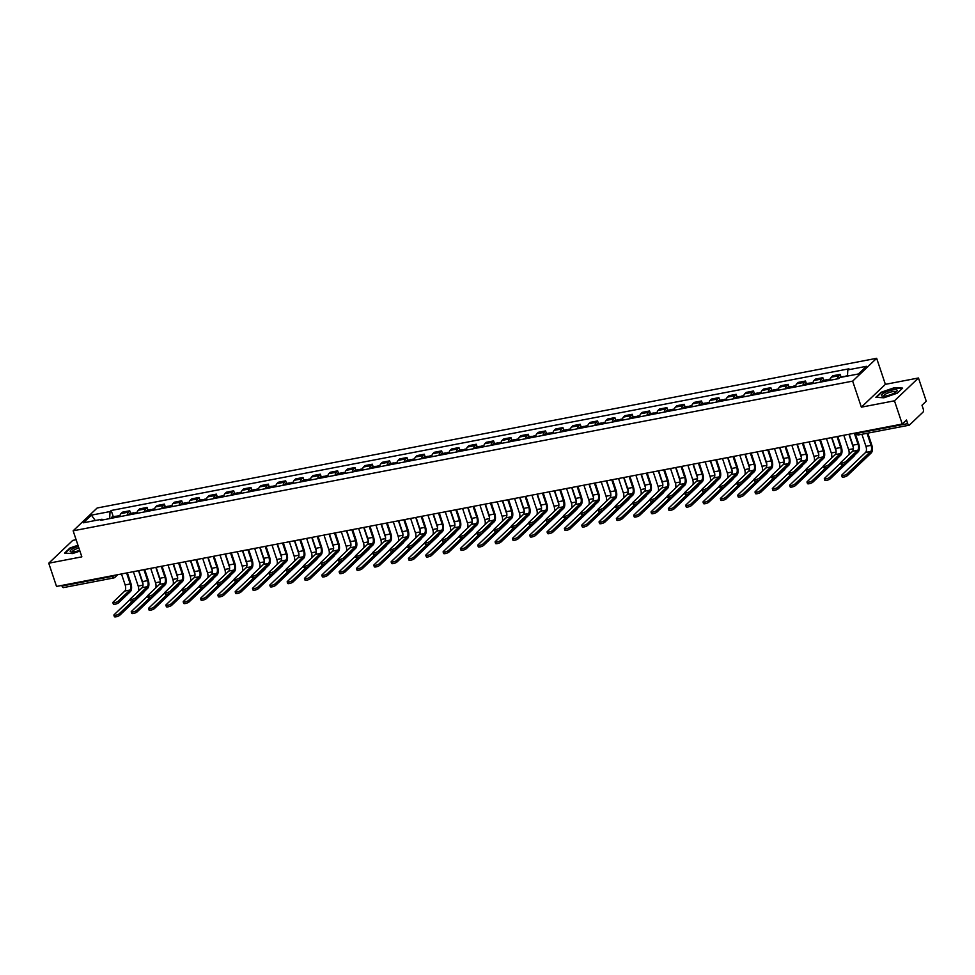 <?xml version="1.0" encoding="UTF-8"?>
<svg xmlns="http://www.w3.org/2000/svg" width="975" height="975" viewBox="0 0 975 975"><rect width="100%" height="100%" fill="white"/><g stroke="black" fill="none" stroke-linecap="round" stroke-linejoin="round"><path stroke-width="1.46" d="M76.123 539.736L72.759 540.382L48.75 563.209L56.526 586.438L902.241 424.04L894.465 400.81L918.474 377.983L885.373 384.345L876.659 358.3L97.147 507.999L73.137 530.814L852.65 381.128L861.364 407.16L894.465 400.81M918.474 377.983L926.25 401.212L921.997 405.259L923.215 408.878A2.547 1.158 79.1 0 1 923.033 412.12L909.443 425.039A2.547 1.158 79.1 0 1 909.139 425.21L858.829 434.862A2.547 1.158 -100.9 0 1 857.391 433.278L907.701 423.625A2.547 1.158 79.1 0 0 909.139 425.21M48.75 563.209L81.851 556.847L73.137 530.814M63.728 587.438A2.547 1.158 -100.9 0 1 63.424 587.608A2.547 1.158 -100.9 0 1 61.986 586.024L112.296 576.359A2.547 0.634 -18.5 0 0 115.33 575.153M907.701 423.625L906.494 420.006L902.241 424.04M837.659 378.812A5.85 2.669 -100.9 0 1 838.695 375.753L840.158 374.363L832.821 375.765L831.358 377.154A5.85 2.669 79.1 0 0 830.322 380.226M841.035 376.996L840.158 374.363M820.328 382.139A5.85 2.669 -100.9 0 1 821.364 379.08L822.827 377.691L815.49 379.092L814.027 380.482A5.85 2.669 79.1 0 0 812.992 383.553M823.704 380.323L822.827 377.691M802.998 385.466A5.85 2.669 -100.9 0 1 804.034 382.407L805.496 381.018L798.172 382.419L796.709 383.809A5.85 2.669 79.1 0 0 795.673 386.88M806.386 383.65L805.496 381.018M785.667 388.793A5.85 2.669 -100.9 0 1 786.703 385.734L788.178 384.345L780.841 385.747L779.378 387.136A5.85 2.669 79.1 0 0 778.342 390.207M789.055 386.977L788.178 384.345M768.349 392.121A5.85 2.669 -100.9 0 1 769.385 389.062L770.847 387.672L763.51 389.074L762.048 390.463A5.85 2.669 79.1 0 0 761.012 393.534M771.725 390.305L770.847 387.672M751.018 395.46A5.85 2.669 -100.9 0 1 752.054 392.389L753.517 390.999L746.192 392.401L744.717 393.79A5.85 2.669 79.1 0 0 743.681 396.862M754.394 393.632L753.517 390.999M733.688 398.787A5.85 2.669 -100.9 0 1 734.723 395.716L736.186 394.327L728.861 395.728L727.399 397.117A5.85 2.669 79.1 0 0 726.363 400.189M737.076 396.959L736.186 394.327M716.357 402.114A5.85 2.669 -100.9 0 1 717.393 399.043L718.868 397.654L711.531 399.055L710.068 400.445A5.85 2.669 79.1 0 0 709.032 403.516M719.745 400.286L718.868 397.654M699.038 405.442A5.85 2.669 -100.9 0 1 700.074 402.37L701.537 400.981L694.2 402.383L692.737 403.772A5.85 2.669 79.1 0 0 691.702 406.843M702.414 403.613L701.537 400.981M681.708 408.769A5.85 2.669 -100.9 0 1 682.744 405.697L684.206 404.308L676.882 405.71L675.407 407.099A5.85 2.669 79.1 0 0 674.371 410.17M685.084 406.941L684.206 404.308M664.377 412.096A5.85 2.669 -100.9 0 1 665.413 409.025L666.876 407.635L659.551 409.037L658.088 410.426A5.85 2.669 79.1 0 0 657.053 413.497M667.765 410.268L666.876 407.635M647.047 415.423A5.85 2.669 -100.9 0 1 648.082 412.352L649.557 410.962L642.22 412.364L640.758 413.753A5.85 2.669 79.1 0 0 639.722 416.825M650.435 413.595L649.557 410.962M629.728 418.75A5.85 2.669 -100.9 0 1 630.764 415.679L632.227 414.29L624.89 415.691L623.427 417.081A5.85 2.669 79.1 0 0 622.391 420.152M633.104 416.922L632.227 414.29M612.398 422.077A5.85 2.669 -100.9 0 1 613.433 419.006L614.896 417.617L607.571 419.018L606.097 420.408A5.85 2.669 79.1 0 0 605.061 423.479M615.773 420.249L614.896 417.617M595.067 425.405A5.85 2.669 -100.9 0 1 596.103 422.333L597.565 420.944L590.241 422.346L588.778 423.735A5.85 2.669 79.1 0 0 587.742 426.806M598.455 423.577L597.565 420.944M577.736 428.732A5.85 2.669 -100.9 0 1 578.772 425.661L580.247 424.271L572.91 425.673L571.447 427.062A5.85 2.669 79.1 0 0 570.412 430.133M581.124 426.904L580.247 424.271M560.418 432.059A5.85 2.669 -100.9 0 1 561.454 428.988L562.916 427.598L555.579 429L554.117 430.402A5.85 2.669 79.1 0 0 553.081 433.461M563.794 430.231L562.916 427.598M543.087 435.386A5.85 2.669 -100.9 0 1 544.123 432.315L545.586 430.926L538.261 432.327L536.786 433.729A5.85 2.669 79.1 0 0 535.75 436.788M546.463 433.558L545.586 430.926M525.757 438.713A5.85 2.669 -100.9 0 1 526.793 435.642L528.255 434.253L520.93 435.654L519.468 437.056A5.85 2.669 79.1 0 0 518.432 440.115M529.145 436.885L528.255 434.253M508.426 442.041A5.85 2.669 -100.9 0 1 509.462 438.969L510.937 437.58L503.6 438.982L502.137 440.383A5.85 2.669 79.1 0 0 501.101 443.442M511.814 440.212L510.937 437.58M491.107 445.368A5.85 2.669 -100.9 0 1 492.143 442.297L493.606 440.907L486.269 442.309L484.807 443.71A5.85 2.669 79.1 0 0 483.771 446.769M494.483 443.54L493.606 440.907M473.777 448.695A5.85 2.669 -100.9 0 1 474.813 445.624L476.275 444.234L468.951 445.636L467.476 447.038A5.85 2.669 79.1 0 0 466.44 450.097M477.153 446.867L476.275 444.234M456.446 452.022A5.85 2.669 -100.9 0 1 457.482 448.951L458.945 447.562L451.62 448.963L450.158 450.365A5.85 2.669 79.1 0 0 449.122 453.424M459.834 450.194L458.945 447.562M439.116 455.349A5.85 2.669 -100.9 0 1 440.152 452.278L441.626 450.889L434.289 452.29L432.827 453.692A5.85 2.669 79.1 0 0 431.791 456.751M442.504 453.521L441.626 450.889M421.797 458.677A5.85 2.669 -100.9 0 1 422.833 455.605L424.296 454.216L416.959 455.617L415.496 457.019A5.85 2.669 79.1 0 0 414.46 460.078M425.173 456.848L424.296 454.216M404.467 462.004A5.85 2.669 -100.9 0 1 405.503 458.933L406.965 457.543L399.64 458.945L398.166 460.346A5.85 2.669 79.1 0 0 397.13 463.405M407.842 460.176L406.965 457.543M387.136 465.331A5.85 2.669 -100.9 0 1 388.172 462.26L389.634 460.87L382.31 462.272L380.847 463.673A5.85 2.669 79.1 0 0 379.811 466.732M390.524 463.503L389.634 460.87M369.805 468.658A5.85 2.669 -100.9 0 1 370.841 465.587L372.316 464.197L364.979 465.599L363.517 467.001A5.85 2.669 79.1 0 0 362.481 470.06M373.193 466.83L372.316 464.197M352.487 471.985A5.85 2.669 -100.9 0 1 353.523 468.914L354.985 467.525L347.648 468.926L346.186 470.328A5.85 2.669 79.1 0 0 345.15 473.387M355.863 470.157L354.985 467.525M335.156 475.312A5.85 2.669 -100.9 0 1 336.192 472.241L337.655 470.852L330.33 472.253L328.855 473.655A5.85 2.669 79.1 0 0 327.819 476.714M338.532 473.484L337.655 470.852M317.826 478.64A5.85 2.669 -100.9 0 1 318.862 475.568L320.324 474.179L312.999 475.581L311.537 476.982A5.85 2.669 79.1 0 0 310.501 480.041M321.214 476.812L320.324 474.179M300.495 481.967A5.85 2.669 -100.9 0 1 301.531 478.896L303.006 477.506L295.669 478.908L294.206 480.309A5.85 2.669 79.1 0 0 293.17 483.368M303.883 480.139L303.006 477.506M283.177 485.294A5.85 2.669 -100.9 0 1 284.212 482.223L285.675 480.833L278.338 482.247L276.876 483.637A5.85 2.669 79.1 0 0 275.84 486.696M286.553 483.466L285.675 480.833M265.846 488.621A5.85 2.669 -100.9 0 1 266.882 485.55L268.344 484.161L261.02 485.574L259.545 486.964A5.85 2.669 79.1 0 0 258.509 490.023M269.222 486.793L268.344 484.161M248.515 491.948A5.85 2.669 -100.9 0 1 249.551 488.877L251.014 487.488L243.689 488.902L242.227 490.291A5.85 2.669 79.1 0 0 241.191 493.35M251.903 490.12L251.014 487.488M231.185 495.276A5.85 2.669 -100.9 0 1 232.221 492.204L233.695 490.815L226.358 492.229L224.896 493.618A5.85 2.669 79.1 0 0 223.86 496.677M234.573 493.447L233.695 490.815M213.866 498.603A5.85 2.669 -100.9 0 1 214.902 495.532L216.365 494.142L209.028 495.556L207.565 496.945A5.85 2.669 79.1 0 0 206.529 500.004M217.242 496.775L216.365 494.142M196.536 501.93A5.85 2.669 -100.9 0 1 197.572 498.859L199.034 497.469L191.709 498.883L190.235 500.273A5.85 2.669 79.1 0 0 189.199 503.332M199.924 500.102L199.034 497.469M179.205 505.257A5.85 2.669 -100.9 0 1 180.241 502.186L181.703 500.797L174.379 502.21L172.916 503.6A5.85 2.669 79.1 0 0 171.88 506.659M182.593 503.429L181.703 500.797M161.874 508.584A5.85 2.669 -100.9 0 1 162.91 505.513L164.385 504.124L157.048 505.538L155.586 506.927A5.85 2.669 79.1 0 0 154.55 509.986M165.262 506.756L164.385 504.124M144.556 511.912A5.85 2.669 -100.9 0 1 145.592 508.84L147.054 507.451L139.718 508.865L138.255 510.254A5.85 2.669 79.1 0 0 137.219 513.325M147.932 510.083L147.054 507.451M127.225 515.239A5.85 2.669 -100.9 0 1 128.261 512.168L129.724 510.778L122.399 512.192L120.924 513.581A5.85 2.669 79.1 0 0 119.888 516.653M130.613 513.411L129.724 510.778M847.47 376.082L847.811 369.891L866.47 366.308L858.402 373.973L839.743 377.557L838.622 378.629L100.864 520.297L101.997 519.224L83.326 522.807L91.394 515.141L110.053 511.558L109.675 518.615M847.811 369.891L848.945 368.818L111.187 510.486L110.053 511.558M876.659 358.3L852.65 381.128M885.373 384.345L861.364 407.16M875.867 397.3L883.898 397.788L897.293 393.181L902.643 388.099L894.611 387.611L881.217 392.218L875.867 397.3M77.963 545.244L69.932 548.011L64.582 553.093L72.625 553.581L79.913 551.07M113.283 516.738L111.187 510.486M102.838 519.919L101.997 519.224M95.282 520.516L91.394 515.141M855.124 433.083L858.646 443.613A6.423 2.937 -100.9 0 1 858.195 451.815L846.446 462.967A2.925 0.731 161.5 0 1 843.448 464.356A2.925 0.731 161.5 0 1 841.12 464.393L840.608 462.869A2.925 0.731 -18.5 0 0 842.936 462.845A2.925 0.731 -18.5 0 0 845.947 461.455L857.683 450.292A4.765 2.182 79.1 0 0 858.024 444.198L854.344 433.241M857.683 450.292L852.577 451.279L840.828 462.43A2.925 0.731 -18.5 0 0 840.608 462.869M852.577 451.279A4.765 2.182 79.1 0 0 852.906 445.185L849.237 434.216M867.799 433.144L871.687 444.758A6.423 2.937 -100.9 0 1 871.236 452.961L847.482 475.532A2.925 0.731 161.5 0 1 844.484 476.921A2.925 0.731 161.5 0 1 842.156 476.946L841.644 475.422A2.925 0.731 -18.5 0 0 843.972 475.398A2.925 0.731 -18.5 0 0 846.983 474.008L870.724 451.437A4.765 2.182 79.1 0 0 871.065 445.343L867.031 433.29M861.912 434.277L865.946 446.331A4.765 2.182 79.1 0 1 865.617 452.424L841.864 474.996A2.925 0.731 -18.5 0 0 841.644 475.422M845.288 376.496A3.181 1.45 -100.9 0 1 845.849 376.07L847.494 375.753M843.399 376.862A3.181 1.45 -100.9 0 1 843.96 376.435A3.181 1.45 -100.9 0 1 844.642 376.618M839.195 378.081A3.181 1.45 -100.9 0 1 839.963 377.203L843.96 376.435M837.793 436.41L841.315 446.94A6.423 2.937 -100.9 0 1 840.864 455.142L829.128 466.294A2.925 0.731 161.5 0 1 826.118 467.683A2.925 0.731 161.5 0 1 823.79 467.72L823.29 466.196A2.925 0.731 -18.5 0 0 825.606 466.172A2.925 0.731 -18.5 0 0 828.616 464.783L840.352 453.619A4.765 2.182 79.1 0 0 840.694 447.525L837.025 436.568M840.352 453.619L835.246 454.606L823.509 465.758A2.925 0.731 -18.5 0 0 823.29 466.196M835.246 454.606A4.765 2.182 79.1 0 0 835.587 448.512L831.907 437.543M820.463 439.737L823.985 450.267A6.423 2.937 -100.9 0 1 823.534 458.469L811.797 469.621A2.925 0.731 161.5 0 1 808.787 471.01A2.925 0.731 161.5 0 1 806.471 471.047L805.959 469.523A2.925 0.731 -18.5 0 0 808.287 469.499A2.925 0.731 -18.5 0 0 811.285 468.11L823.022 456.946A4.765 2.182 79.1 0 0 823.363 450.864L819.695 439.896M823.022 456.946L817.915 457.933L806.179 469.085A2.925 0.731 -18.5 0 0 805.959 469.523M817.915 457.933A4.765 2.182 79.1 0 0 818.257 451.839L814.588 440.871M803.144 443.064L806.654 453.594A6.423 2.937 -100.9 0 1 806.203 461.797L794.467 472.948A2.925 0.731 161.5 0 1 791.468 474.337A2.925 0.731 161.5 0 1 789.141 474.374L788.629 472.851A2.925 0.731 -18.5 0 0 790.957 472.826A2.925 0.731 -18.5 0 0 793.955 471.437L805.703 460.273A4.765 2.182 79.1 0 0 806.033 454.192L802.364 443.223M805.703 460.273L800.585 461.26L788.848 472.412A2.925 0.731 -18.5 0 0 788.629 472.851M800.585 461.26A4.765 2.182 79.1 0 0 800.926 455.167L797.257 444.198M897.146 390.256A8.263 2.072 -18.5 0 0 888.432 391.06A8.263 2.072 -18.5 0 0 881.522 395.618A8.263 2.072 -18.5 0 0 882.619 396.155A8.263 2.072 -18.5 0 0 889.992 394.899A8.263 2.072 -18.5 0 0 896.634 391.462A8.263 2.072 -18.5 0 0 897.146 390.256M895.623 392.279A6.252 1.56 -18.5 0 0 895.623 392.011A6.252 1.56 -18.5 0 0 895.598 391.962A6.252 1.56 -18.5 0 0 889.102 392.547A6.252 1.56 -18.5 0 0 883.752 395.984A6.252 1.56 -18.5 0 0 883.777 396.033A6.252 1.56 -18.5 0 0 883.911 396.203M876.415 397.337L881.534 392.462L894.514 388.001L902.253 388.477M78.366 546.451A8.263 2.072 -18.5 0 0 70.237 551.411A8.263 2.072 -18.5 0 0 71.333 551.947A8.263 2.072 -18.5 0 0 79.67 550.339M78.89 547.999A6.252 1.56 -18.5 0 0 72.467 551.777A6.252 1.56 -18.5 0 0 72.491 551.826A6.252 1.56 -18.5 0 0 72.625 551.984M65.13 553.13L70.261 548.255L78.073 545.573M854.575 455.252A6.423 2.937 -100.9 0 1 853.905 456.288L830.164 478.859A2.925 0.731 161.5 0 1 827.153 480.248A2.925 0.731 161.5 0 1 824.826 480.273L824.326 478.762A2.925 0.731 -18.5 0 0 826.642 478.725A2.925 0.731 -18.5 0 0 829.652 477.336L843.253 464.405M840.657 463.003L824.545 478.323A2.925 0.731 -18.5 0 0 824.326 478.762M827.641 380.737A3.181 1.45 -100.9 0 1 828.518 379.397L830.481 379.019M848.847 454.825A4.765 2.182 79.1 0 0 848.628 449.658L843.802 435.264M853.405 447.708L848.92 434.277M825.752 381.103A3.181 1.45 -100.9 0 1 826.629 379.763A3.181 1.45 -100.9 0 1 827.726 380.36M821.754 381.871A3.181 1.45 -100.9 0 1 822.632 380.53L826.629 379.763M837.245 458.579A6.423 2.937 -100.9 0 1 836.574 459.615L812.833 482.186A2.925 0.731 161.5 0 1 809.823 483.576A2.925 0.731 161.5 0 1 807.507 483.6L806.995 482.089A2.925 0.731 -18.5 0 0 809.323 482.052A2.925 0.731 -18.5 0 0 812.321 480.663L825.922 467.732M823.327 466.33L807.215 481.65A2.925 0.731 -18.5 0 0 806.995 482.089M810.31 384.065A3.181 1.45 -100.9 0 1 811.2 382.724L813.15 382.346M831.517 458.153A4.765 2.182 79.1 0 0 831.297 452.985L826.483 438.592M836.075 451.035L831.59 437.604M808.421 384.43A3.181 1.45 -100.9 0 1 809.311 383.09A3.181 1.45 -100.9 0 1 810.396 383.687M804.424 385.198A3.181 1.45 -100.9 0 1 805.313 383.857L809.311 383.09M819.914 461.906A6.423 2.937 -100.9 0 1 819.244 462.942L795.503 485.513A2.925 0.731 161.5 0 1 792.504 486.903A2.925 0.731 161.5 0 1 790.177 486.927L789.665 485.416A2.925 0.731 -18.5 0 0 791.993 485.379A2.925 0.731 -18.5 0 0 794.991 483.99L808.592 471.059M805.996 469.658L789.884 484.977A2.925 0.731 -18.5 0 0 789.665 485.416M792.992 387.392A3.181 1.45 -100.9 0 1 793.869 386.051L795.819 385.673M814.186 461.48A4.765 2.182 79.1 0 0 813.967 456.312L809.152 441.919M818.756 454.362L814.259 440.932M791.103 387.758A3.181 1.45 -100.9 0 1 791.98 386.417A3.181 1.45 -100.9 0 1 793.077 387.014M787.093 388.525A3.181 1.45 -100.9 0 1 787.983 387.185L791.98 386.417M785.813 446.392L789.336 456.922A6.423 2.937 -100.9 0 1 788.885 465.124L777.136 476.275A2.925 0.731 161.5 0 1 774.138 477.665A2.925 0.731 161.5 0 1 771.81 477.701L771.298 476.178A2.925 0.731 -18.5 0 0 773.626 476.153A2.925 0.731 -18.5 0 0 776.636 474.764L788.373 463.6A4.765 2.182 79.1 0 0 788.714 457.519L785.033 446.55M788.373 463.6L783.266 464.587L771.517 475.739A2.925 0.731 -18.5 0 0 771.298 476.178M783.266 464.587A4.765 2.182 79.1 0 0 783.595 458.494L779.927 447.525M768.483 449.719L772.005 460.249A6.423 2.937 -100.9 0 1 771.554 468.451L759.818 479.602A2.925 0.731 161.5 0 1 756.807 480.992A2.925 0.731 161.5 0 1 754.479 481.028L753.98 479.505A2.925 0.731 -18.5 0 0 756.295 479.481A2.925 0.731 -18.5 0 0 759.306 478.091L771.042 466.928A4.765 2.182 79.1 0 0 771.383 460.846L767.715 449.877M771.042 466.928L765.936 467.915L754.199 479.066A2.925 0.731 -18.5 0 0 753.98 479.505M765.936 467.915A4.765 2.182 79.1 0 0 766.277 461.821L762.596 450.852M802.583 465.233A6.423 2.937 -100.9 0 1 801.925 466.269L778.172 488.841A2.925 0.731 161.5 0 1 775.174 490.23A2.925 0.731 161.5 0 1 772.846 490.254L772.346 488.743A2.925 0.731 -18.5 0 0 774.662 488.707A2.925 0.731 -18.5 0 0 777.672 487.317L791.273 474.398M788.678 472.985L772.553 488.304A2.925 0.731 -18.5 0 0 772.346 488.743M775.661 390.719A3.181 1.45 -100.9 0 1 776.539 389.378L778.489 389.001M796.855 464.807A4.765 2.182 79.1 0 0 796.636 459.639L791.822 445.246M801.426 457.689L796.928 444.259M773.772 391.085A3.181 1.45 -100.9 0 1 774.65 389.744A3.181 1.45 -100.9 0 1 775.747 390.341M769.775 391.852A3.181 1.45 -100.9 0 1 770.652 390.512L774.65 389.744M785.265 468.561A6.423 2.937 -100.9 0 1 784.595 469.597L760.853 492.168A2.925 0.731 161.5 0 1 757.843 493.557A2.925 0.731 161.5 0 1 755.515 493.582L755.016 492.07A2.925 0.731 -18.5 0 0 757.331 492.034A2.925 0.731 -18.5 0 0 760.342 490.644L773.943 477.726M771.347 476.312L755.235 491.632A2.925 0.731 -18.5 0 0 755.016 492.07M758.331 394.046A3.181 1.45 -100.9 0 1 759.208 392.706L761.17 392.328M779.537 468.134A4.765 2.182 79.1 0 0 779.318 462.967L774.491 448.573M784.095 461.017L779.61 447.586M756.442 394.412A3.181 1.45 -100.9 0 1 757.319 393.071A3.181 1.45 -100.9 0 1 758.416 393.668M752.444 395.18A3.181 1.45 -100.9 0 1 753.322 393.839L757.319 393.071M751.152 453.058L754.674 463.576A6.423 2.937 -100.9 0 1 754.223 471.778L742.487 482.93A2.925 0.731 161.5 0 1 739.477 484.319A2.925 0.731 161.5 0 1 737.161 484.356L736.649 482.832A2.925 0.731 -18.5 0 0 738.977 482.808A2.925 0.731 -18.5 0 0 741.975 481.418L753.712 470.255A4.765 2.182 79.1 0 0 754.053 464.173L750.384 453.204M753.712 470.255L748.605 471.242L736.868 482.393A2.925 0.731 -18.5 0 0 736.649 482.832M748.605 471.242A4.765 2.182 79.1 0 0 748.946 465.148L745.278 454.179M733.834 456.385L737.356 466.903A6.423 2.937 -100.9 0 1 736.893 475.105L725.156 486.257A2.925 0.731 161.5 0 1 722.158 487.646A2.925 0.731 161.5 0 1 719.83 487.683L719.318 486.159A2.925 0.731 -18.5 0 0 721.646 486.135A2.925 0.731 -18.5 0 0 724.644 484.746L736.393 473.582A4.765 2.182 79.1 0 0 736.722 467.5L733.054 456.532M736.393 473.582L731.287 474.569L719.538 485.721A2.925 0.731 -18.5 0 0 719.318 486.159M731.287 474.569A4.765 2.182 79.1 0 0 731.616 468.475L727.947 457.507M716.503 459.712L720.025 470.23A6.423 2.937 -100.9 0 1 719.574 478.433L707.826 489.584A2.925 0.731 161.5 0 1 704.828 490.973A2.925 0.731 161.5 0 1 702.5 491.01L701.988 489.487A2.925 0.731 -18.5 0 0 704.316 489.462A2.925 0.731 -18.5 0 0 707.326 488.073L719.062 476.909A4.765 2.182 79.1 0 0 719.404 470.827L715.723 459.859M719.062 476.909L713.956 477.896L702.207 489.048A2.925 0.731 -18.5 0 0 701.988 489.487M713.956 477.896A4.765 2.182 79.1 0 0 714.285 471.803L710.617 460.834M699.172 463.04L702.695 473.558A6.423 2.937 -100.9 0 1 702.244 481.76L690.507 492.911A2.925 0.731 161.5 0 1 687.497 494.313A2.925 0.731 161.5 0 1 685.169 494.337L684.669 492.814A2.925 0.731 -18.5 0 0 686.985 492.789A2.925 0.731 -18.5 0 0 689.995 491.4L701.732 480.236A4.765 2.182 79.1 0 0 702.073 474.155L698.405 463.186M701.732 480.236L696.625 481.223L684.889 492.375A2.925 0.731 -18.5 0 0 684.669 492.814M696.625 481.223A4.765 2.182 79.1 0 0 696.967 475.13L693.286 464.161M681.842 466.367L685.364 476.885A6.423 2.937 -100.9 0 1 684.913 485.087L673.177 496.251A2.925 0.731 161.5 0 1 670.166 497.64A2.925 0.731 161.5 0 1 667.851 497.664L667.339 496.141A2.925 0.731 -18.5 0 0 669.667 496.117A2.925 0.731 -18.5 0 0 672.665 494.727L684.413 483.563A4.765 2.182 79.1 0 0 684.743 477.482L681.074 466.513M684.413 483.563L679.295 484.551L667.558 495.702A2.925 0.731 -18.5 0 0 667.339 496.141M679.295 484.551A4.765 2.182 79.1 0 0 679.636 478.457L675.967 467.488M664.523 469.694L668.046 480.212A6.423 2.937 -100.9 0 1 667.582 488.414L655.846 499.578A2.925 0.731 161.5 0 1 652.848 500.967A2.925 0.731 161.5 0 1 650.52 500.992L650.008 499.468A2.925 0.731 -18.5 0 0 652.336 499.444A2.925 0.731 -18.5 0 0 655.334 498.054L667.083 486.891A4.765 2.182 79.1 0 0 667.412 480.809L663.743 469.84M667.083 486.891L661.976 487.878L650.227 499.029A2.925 0.731 -18.5 0 0 650.008 499.468M661.976 487.878A4.765 2.182 79.1 0 0 662.305 481.784L658.637 470.815M647.193 473.021L650.715 483.539A6.423 2.937 -100.9 0 1 650.264 491.741L638.515 502.905A2.925 0.731 161.5 0 1 635.517 504.294A2.925 0.731 161.5 0 1 633.189 504.319L632.678 502.795A2.925 0.731 -18.5 0 0 635.005 502.771A2.925 0.731 -18.5 0 0 638.016 501.382L649.752 490.218A4.765 2.182 79.1 0 0 650.093 484.136L646.413 473.168M649.752 490.218L644.646 491.205L632.897 502.369A2.925 0.731 -18.5 0 0 632.678 502.795M644.646 491.205A4.765 2.182 79.1 0 0 644.975 485.111L641.306 474.143M629.862 476.348L633.384 486.866A6.423 2.937 -100.9 0 1 632.933 495.068L621.197 506.232A2.925 0.731 161.5 0 1 618.187 507.622A2.925 0.731 161.5 0 1 615.859 507.646L615.359 506.122A2.925 0.731 -18.5 0 0 617.675 506.098A2.925 0.731 -18.5 0 0 620.685 504.709L632.422 493.545A4.765 2.182 79.1 0 0 632.763 487.463L629.094 476.495M632.422 493.545L627.315 494.532L615.578 505.696A2.925 0.731 -18.5 0 0 615.359 506.122M627.315 494.532A4.765 2.182 79.1 0 0 627.656 488.438L623.976 477.47M767.934 471.888A6.423 2.937 -100.9 0 1 767.264 472.924L743.523 495.495A2.925 0.731 161.5 0 1 740.513 496.884A2.925 0.731 161.5 0 1 738.197 496.909L737.685 495.398A2.925 0.731 -18.5 0 0 740.013 495.361A2.925 0.731 -18.5 0 0 743.011 493.972L756.612 481.053M754.016 479.639L737.904 494.959A2.925 0.731 -18.5 0 0 737.685 495.398M741 397.373A3.181 1.45 -100.9 0 1 741.89 396.033L743.84 395.655M762.206 471.461A4.765 2.182 79.1 0 0 761.987 466.294L757.173 451.9M766.764 464.344L762.279 450.913M739.111 397.739A3.181 1.45 -100.9 0 1 740.001 396.398A3.181 1.45 -100.9 0 1 741.085 396.996M735.113 398.507A3.181 1.45 -100.9 0 1 736.003 397.166L740.001 396.398M750.604 475.215A6.423 2.937 -100.9 0 1 749.933 476.251L726.192 498.822A2.925 0.731 161.5 0 1 723.194 500.212A2.925 0.731 161.5 0 1 720.866 500.236L720.354 498.725A2.925 0.731 -18.5 0 0 722.682 498.688A2.925 0.731 -18.5 0 0 725.68 497.299L739.282 484.38M736.686 482.966L720.574 498.286A2.925 0.731 -18.5 0 0 720.354 498.725M723.682 400.701A3.181 1.45 -100.9 0 1 724.559 399.36L726.509 398.982M744.876 474.788A4.765 2.182 79.1 0 0 744.656 469.621L739.842 455.227M749.446 467.671L744.949 454.24M721.793 401.066A3.181 1.45 -100.9 0 1 722.67 399.726A3.181 1.45 -100.9 0 1 723.767 400.323M717.783 401.834A3.181 1.45 -100.9 0 1 718.672 400.493L722.67 399.726M733.273 478.542A6.423 2.937 -100.9 0 1 732.615 479.578L708.862 502.149A2.925 0.731 161.5 0 1 705.863 503.539A2.925 0.731 161.5 0 1 703.536 503.563L703.036 502.052A2.925 0.731 -18.5 0 0 705.352 502.015A2.925 0.731 -18.5 0 0 708.362 500.626L721.963 487.707M719.367 486.293L703.243 501.613A2.925 0.731 -18.5 0 0 703.036 502.052M706.351 404.028A3.181 1.45 -100.9 0 1 707.228 402.687L709.178 402.309M727.557 478.116A4.765 2.182 79.1 0 0 727.326 472.948L722.512 458.555M732.115 470.998L727.618 457.567M704.462 404.393A3.181 1.45 -100.9 0 1 705.339 403.053A3.181 1.45 -100.9 0 1 706.436 403.65M700.464 405.161A3.181 1.45 -100.9 0 1 701.342 403.821L705.339 403.053M715.955 481.869A6.423 2.937 -100.9 0 1 715.284 482.905L691.543 505.477A2.925 0.731 161.5 0 1 688.533 506.866A2.925 0.731 161.5 0 1 686.205 506.89L685.705 505.379A2.925 0.731 -18.5 0 0 688.021 505.342A2.925 0.731 -18.5 0 0 691.031 503.953L704.632 491.034M702.037 489.621L685.925 504.94A2.925 0.731 -18.5 0 0 685.705 505.379M689.02 407.355A3.181 1.45 -100.9 0 1 689.898 406.014L691.86 405.637M710.227 481.443A4.765 2.182 79.1 0 0 710.007 476.275L705.181 461.882M714.785 474.325L710.3 460.895M687.131 407.721A3.181 1.45 -100.9 0 1 688.009 406.38A3.181 1.45 -100.9 0 1 689.106 406.977M683.134 408.488A3.181 1.45 -100.9 0 1 684.011 407.148L688.009 406.38M698.624 485.197A6.423 2.937 -100.9 0 1 697.954 486.232L674.213 508.804A2.925 0.731 161.5 0 1 671.202 510.193A2.925 0.731 161.5 0 1 668.887 510.217L668.375 508.706A2.925 0.731 -18.5 0 0 670.703 508.67A2.925 0.731 -18.5 0 0 673.701 507.28L687.302 494.362M684.706 492.948L668.594 508.268A2.925 0.731 -18.5 0 0 668.375 508.706M671.69 410.682A3.181 1.45 -100.9 0 1 672.579 409.342L674.529 408.964M692.896 484.77A4.765 2.182 79.1 0 0 692.677 479.602L687.862 465.209M697.454 477.653L692.969 464.222M669.801 411.048A3.181 1.45 -100.9 0 1 670.69 409.707A3.181 1.45 -100.9 0 1 671.787 410.304M665.803 411.816A3.181 1.45 -100.9 0 1 666.693 410.475L670.69 409.707M681.293 488.524A6.423 2.937 -100.9 0 1 680.635 489.56L656.882 512.131A2.925 0.731 161.5 0 1 653.884 513.52A2.925 0.731 161.5 0 1 651.556 513.545L651.044 512.033A2.925 0.731 -18.5 0 0 653.372 511.997A2.925 0.731 -18.5 0 0 656.37 510.607L669.971 497.689M667.388 496.275L651.263 511.595A2.925 0.731 -18.5 0 0 651.044 512.033M654.371 414.009A3.181 1.45 -100.9 0 1 655.249 412.669L657.199 412.291M675.565 488.097A4.765 2.182 79.1 0 0 675.346 482.93L670.532 468.536M680.136 480.98L675.638 467.549M652.482 414.375A3.181 1.45 -100.9 0 1 653.36 413.034A3.181 1.45 -100.9 0 1 654.457 413.632M648.485 415.143A3.181 1.45 -100.9 0 1 649.362 413.802L653.36 413.034M663.963 491.851A6.423 2.937 -100.9 0 1 663.305 492.887L639.551 515.458A2.925 0.731 161.5 0 1 636.553 516.847A2.925 0.731 161.5 0 1 634.225 516.872L633.726 515.361A2.925 0.731 -18.5 0 0 636.041 515.324A2.925 0.731 -18.5 0 0 639.052 513.935L652.653 501.016M650.057 499.602L633.945 514.922A2.925 0.731 -18.5 0 0 633.726 515.361M637.041 417.337A3.181 1.45 -100.9 0 1 637.918 415.996L639.868 415.618M658.247 491.424A4.765 2.182 79.1 0 0 658.015 486.257L653.201 471.863M662.805 484.307L658.308 470.876M635.152 417.702A3.181 1.45 -100.9 0 1 636.029 416.362A3.181 1.45 -100.9 0 1 637.126 416.959M631.154 418.47A3.181 1.45 -100.9 0 1 632.032 417.129L636.029 416.362M646.644 495.178A6.423 2.937 -100.9 0 1 645.974 496.214L622.233 518.785A2.925 0.731 161.5 0 1 619.222 520.175A2.925 0.731 161.5 0 1 616.895 520.199L616.395 518.688A2.925 0.731 -18.5 0 0 618.711 518.651A2.925 0.731 -18.5 0 0 621.721 517.262L635.322 504.343M632.726 502.929L616.614 518.249A2.925 0.731 -18.5 0 0 616.395 518.688M619.71 420.664A3.181 1.45 -100.9 0 1 620.587 419.323L622.55 418.945M640.916 494.752A4.765 2.182 79.1 0 0 640.697 489.584L635.871 475.191M645.474 487.634L640.989 474.203M617.821 421.029A3.181 1.45 -100.9 0 1 618.698 419.689A3.181 1.45 -100.9 0 1 619.795 420.286M613.823 421.797A3.181 1.45 -100.9 0 1 614.701 420.457L618.698 419.689M612.532 479.676L616.054 490.193A6.423 2.937 -100.9 0 1 615.603 498.396L603.866 509.559A2.925 0.731 161.5 0 1 600.856 510.949A2.925 0.731 161.5 0 1 598.54 510.973L598.028 509.45A2.925 0.731 -18.5 0 0 600.356 509.425A2.925 0.731 -18.5 0 0 603.354 508.036L615.103 496.872A4.765 2.182 79.1 0 0 615.432 490.791L611.764 479.822M615.103 496.872L609.984 497.859L598.248 509.023A2.925 0.731 -18.5 0 0 598.028 509.45M609.984 497.859A4.765 2.182 79.1 0 0 610.326 491.766L606.657 480.797M595.213 483.003L598.735 493.521A6.423 2.937 -100.9 0 1 598.272 501.723L586.536 512.887A2.925 0.731 161.5 0 1 583.538 514.276A2.925 0.731 161.5 0 1 581.21 514.3L580.698 512.777A2.925 0.731 -18.5 0 0 583.026 512.753A2.925 0.731 -18.5 0 0 586.024 511.363L597.773 500.199A4.765 2.182 79.1 0 0 598.102 494.118L594.433 483.149M597.773 500.199L592.666 501.187L580.917 512.35A2.925 0.731 -18.5 0 0 580.698 512.777M592.666 501.187A4.765 2.182 79.1 0 0 592.995 495.093L589.327 484.124M577.883 486.33L581.405 496.848A6.423 2.937 -100.9 0 1 580.954 505.05L569.205 516.214A2.925 0.731 161.5 0 1 566.207 517.603A2.925 0.731 161.5 0 1 563.879 517.628L563.367 516.104A2.925 0.731 -18.5 0 0 565.695 516.08A2.925 0.731 -18.5 0 0 568.705 514.69L580.442 503.527A4.765 2.182 79.1 0 0 580.783 497.445L577.102 486.476M580.442 503.527L575.335 504.514L563.587 515.678A2.925 0.731 -18.5 0 0 563.367 516.104M575.335 504.514A4.765 2.182 79.1 0 0 575.664 498.42L571.996 487.451M560.552 489.657L564.074 500.175A6.423 2.937 -100.9 0 1 563.623 508.377L551.887 519.541A2.925 0.731 161.5 0 1 548.876 520.93A2.925 0.731 161.5 0 1 546.548 520.955L546.049 519.431A2.925 0.731 -18.5 0 0 548.364 519.407A2.925 0.731 -18.5 0 0 551.375 518.018L563.111 506.854A4.765 2.182 79.1 0 0 563.452 500.772L559.784 489.803M563.111 506.854L558.005 507.841L546.268 519.005A2.925 0.731 -18.5 0 0 546.049 519.431M558.005 507.841A4.765 2.182 79.1 0 0 558.346 501.747L554.678 490.778M543.221 492.984L546.743 503.502A6.423 2.937 -100.9 0 1 546.293 511.704L534.556 522.868A2.925 0.731 161.5 0 1 531.546 524.258A2.925 0.731 161.5 0 1 529.23 524.282L528.718 522.758A2.925 0.731 -18.5 0 0 531.046 522.734A2.925 0.731 -18.5 0 0 534.044 521.345L545.793 510.181A4.765 2.182 79.1 0 0 546.122 504.099L542.453 493.131M545.793 510.181L540.674 511.168L528.938 522.332A2.925 0.731 -18.5 0 0 528.718 522.758M540.674 511.168A4.765 2.182 79.1 0 0 541.015 505.074L537.347 494.106M525.903 496.312L529.425 506.829A6.423 2.937 -100.9 0 1 528.962 515.032L517.225 526.195A2.925 0.731 161.5 0 1 514.227 527.585A2.925 0.731 161.5 0 1 511.899 527.609L511.388 526.086A2.925 0.731 -18.5 0 0 513.715 526.061A2.925 0.731 -18.5 0 0 516.713 524.672L528.462 513.508A4.765 2.182 79.1 0 0 528.791 507.427L525.123 496.458M528.462 513.508L523.356 514.495L511.607 525.659A2.925 0.731 -18.5 0 0 511.388 526.086M523.356 514.495A4.765 2.182 79.1 0 0 523.685 508.402L520.016 497.433M508.572 499.639L512.094 510.157A6.423 2.937 -100.9 0 1 511.643 518.359L499.895 529.523A2.925 0.731 161.5 0 1 496.897 530.912A2.925 0.731 161.5 0 1 494.569 530.936L494.069 529.425A2.925 0.731 -18.5 0 0 496.385 529.388A2.925 0.731 -18.5 0 0 499.395 527.999L511.132 516.835A4.765 2.182 79.1 0 0 511.473 510.754L507.804 499.785M511.132 516.835L506.025 517.822L494.276 528.986A2.925 0.731 -18.5 0 0 494.069 529.425M506.025 517.822A4.765 2.182 79.1 0 0 506.354 511.729L502.686 500.76M491.242 502.966L494.764 513.484A6.423 2.937 -100.9 0 1 494.313 521.686L482.576 532.85A2.925 0.731 161.5 0 1 479.566 534.239A2.925 0.731 161.5 0 1 477.238 534.263L476.738 532.752A2.925 0.731 -18.5 0 0 479.054 532.716A2.925 0.731 -18.5 0 0 482.064 531.326L493.801 520.163A4.765 2.182 79.1 0 0 494.142 514.081L490.474 503.112M493.801 520.163L488.694 521.15L476.958 532.313A2.925 0.731 -18.5 0 0 476.738 532.752M488.694 521.15A4.765 2.182 79.1 0 0 489.036 515.056L485.367 504.087M473.911 506.293L477.433 516.811A6.423 2.937 -100.9 0 1 476.982 525.013L465.246 536.177A2.925 0.731 161.5 0 1 462.235 537.566A2.925 0.731 161.5 0 1 459.92 537.591L459.408 536.079A2.925 0.731 -18.5 0 0 461.736 536.043A2.925 0.731 -18.5 0 0 464.734 534.653L476.482 523.49A4.765 2.182 79.1 0 0 476.812 517.408L473.143 506.439M476.482 523.49L471.364 524.477L459.627 535.641A2.925 0.731 -18.5 0 0 459.408 536.079M471.364 524.477A4.765 2.182 79.1 0 0 471.705 518.383L468.037 507.414M456.592 509.62L460.115 520.138A6.423 2.937 -100.9 0 1 459.652 528.34L447.915 539.504A2.925 0.731 161.5 0 1 444.917 540.893A2.925 0.731 161.5 0 1 442.589 540.918L442.077 539.407A2.925 0.731 -18.5 0 0 444.405 539.37A2.925 0.731 -18.5 0 0 447.403 537.981L459.152 526.817A4.765 2.182 79.1 0 0 459.481 520.735L455.812 509.767M459.152 526.817L454.045 527.804L442.297 538.968A2.925 0.731 -18.5 0 0 442.077 539.407M454.045 527.804A4.765 2.182 79.1 0 0 454.374 521.71L450.706 510.742M439.262 512.947L442.784 523.465A6.423 2.937 -100.9 0 1 442.333 531.668L430.584 542.831A2.925 0.731 161.5 0 1 427.586 544.221A2.925 0.731 161.5 0 1 425.258 544.245L424.759 542.734A2.925 0.731 -18.5 0 0 427.074 542.697A2.925 0.731 -18.5 0 0 430.085 541.308L441.821 530.144A4.765 2.182 79.1 0 0 442.163 524.062L438.494 513.094M441.821 530.144L436.715 531.131L424.966 542.295A2.925 0.731 -18.5 0 0 424.759 542.734M436.715 531.131A4.765 2.182 79.1 0 0 437.044 525.038L433.375 514.069M421.931 516.275L425.453 526.793A6.423 2.937 -100.9 0 1 425.003 534.995L413.266 546.158A2.925 0.731 161.5 0 1 410.256 547.548A2.925 0.731 161.5 0 1 407.928 547.572L407.428 546.061A2.925 0.731 -18.5 0 0 409.744 546.024A2.925 0.731 -18.5 0 0 412.754 544.635L424.491 533.483A4.765 2.182 79.1 0 0 424.832 527.39L421.163 516.421M424.491 533.483L419.384 534.458L407.648 545.622A2.925 0.731 -18.5 0 0 407.428 546.061M419.384 534.458A4.765 2.182 79.1 0 0 419.725 528.365L416.057 517.396M404.601 519.602L408.123 530.12A6.423 2.937 -100.9 0 1 407.672 538.322L395.935 549.486A2.925 0.731 161.5 0 1 392.925 550.875A2.925 0.731 161.5 0 1 390.609 550.899L390.097 549.388A2.925 0.731 -18.5 0 0 392.425 549.352A2.925 0.731 -18.5 0 0 395.423 547.962L407.172 536.811A4.765 2.182 79.1 0 0 407.501 530.717L403.833 519.748M407.172 536.811L402.053 537.786L390.317 548.949A2.925 0.731 -18.5 0 0 390.097 549.388M402.053 537.786A4.765 2.182 79.1 0 0 402.395 531.692L398.726 520.723M387.282 522.929L390.804 533.447A6.423 2.937 -100.9 0 1 390.341 541.649L378.605 552.813A2.925 0.731 161.5 0 1 375.607 554.202A2.925 0.731 161.5 0 1 373.279 554.227L372.767 552.715A2.925 0.731 -18.5 0 0 375.095 552.679A2.925 0.731 -18.5 0 0 378.093 551.289L389.842 540.138A4.765 2.182 79.1 0 0 390.171 534.044L386.502 523.075M389.842 540.138L384.735 541.113L372.986 552.277A2.925 0.731 -18.5 0 0 372.767 552.715M384.735 541.113A4.765 2.182 79.1 0 0 385.064 535.019L381.396 524.05M369.952 526.256L373.474 536.774A6.423 2.937 -100.9 0 1 373.023 544.976L361.274 556.14A2.925 0.731 161.5 0 1 358.276 557.529A2.925 0.731 161.5 0 1 355.948 557.554L355.448 556.043A2.925 0.731 -18.5 0 0 357.764 556.006A2.925 0.731 -18.5 0 0 360.774 554.617L372.511 543.465A4.765 2.182 79.1 0 0 372.852 537.371L369.184 526.403M372.511 543.465L367.404 544.44L355.668 555.604A2.925 0.731 -18.5 0 0 355.448 556.043M367.404 544.44A4.765 2.182 79.1 0 0 367.733 538.346L364.065 527.39M629.314 498.505A6.423 2.937 -100.9 0 1 628.643 499.541L604.902 522.112A2.925 0.731 161.5 0 1 601.892 523.502A2.925 0.731 161.5 0 1 599.576 523.526L599.064 522.015A2.925 0.731 -18.5 0 0 601.392 521.978A2.925 0.731 -18.5 0 0 604.39 520.589L617.992 507.67M615.396 506.257L599.284 521.576A2.925 0.731 -18.5 0 0 599.064 522.015M602.379 423.991A3.181 1.45 -100.9 0 1 603.269 422.65L605.219 422.273M623.586 498.079A4.765 2.182 79.1 0 0 623.366 492.911L618.552 478.518M628.156 490.961L623.659 477.531M600.49 424.357A3.181 1.45 -100.9 0 1 601.38 423.016A3.181 1.45 -100.9 0 1 602.477 423.613M596.493 425.124A3.181 1.45 -100.9 0 1 597.383 423.784L601.38 423.016M611.983 501.832A6.423 2.937 -100.9 0 1 611.325 502.868L587.572 525.44A2.925 0.731 161.5 0 1 584.573 526.829A2.925 0.731 161.5 0 1 582.246 526.853L581.734 525.342A2.925 0.731 -18.5 0 0 584.062 525.306A2.925 0.731 -18.5 0 0 587.06 523.916L600.661 510.997M598.077 509.584L581.953 524.903A2.925 0.731 -18.5 0 0 581.734 525.342M585.061 427.318A3.181 1.45 -100.9 0 1 585.938 425.977L587.888 425.6M606.255 501.406A4.765 2.182 79.1 0 0 606.036 496.238L601.222 481.845M610.825 494.288L606.328 480.858M583.172 427.684A3.181 1.45 -100.9 0 1 584.049 426.343A3.181 1.45 -100.9 0 1 585.146 426.94M579.174 428.452A3.181 1.45 -100.9 0 1 580.052 427.111L584.049 426.343M594.653 505.16A6.423 2.937 -100.9 0 1 593.994 506.196L570.241 528.767A2.925 0.731 161.5 0 1 567.243 530.156A2.925 0.731 161.5 0 1 564.915 530.181L564.415 528.669A2.925 0.731 -18.5 0 0 566.731 528.633A2.925 0.731 -18.5 0 0 569.741 527.243L583.342 514.325M580.747 512.911L564.635 528.231A2.925 0.731 -18.5 0 0 564.415 528.669M567.73 430.645A3.181 1.45 -100.9 0 1 568.608 429.305L570.558 428.927M588.937 504.733A4.765 2.182 79.1 0 0 588.705 499.566L583.891 485.172M593.495 497.616L588.997 484.185M565.841 431.011A3.181 1.45 -100.9 0 1 566.719 429.67A3.181 1.45 -100.9 0 1 567.816 430.268M561.844 431.779A3.181 1.45 -100.9 0 1 562.721 430.438L566.719 429.67M577.334 508.487A6.423 2.937 -100.9 0 1 576.664 509.523L552.923 532.094A2.925 0.731 161.5 0 1 549.912 533.483A2.925 0.731 161.5 0 1 547.584 533.508L547.085 531.997A2.925 0.731 -18.5 0 0 549.4 531.96A2.925 0.731 -18.5 0 0 552.411 530.571L566.012 517.652M563.416 516.238L547.304 531.558A2.925 0.731 -18.5 0 0 547.085 531.997M550.4 433.972A3.181 1.45 -100.9 0 1 551.277 432.632L553.239 432.254M571.606 508.06A4.765 2.182 79.1 0 0 571.387 502.893L566.56 488.499M576.164 500.943L571.679 487.512M548.511 434.338A3.181 1.45 -100.9 0 1 549.4 432.997A3.181 1.45 -100.9 0 1 550.485 433.595M544.513 435.106A3.181 1.45 -100.9 0 1 545.391 433.765L549.4 432.997M560.003 511.814A6.423 2.937 -100.9 0 1 559.333 512.85L535.592 535.421A2.925 0.731 161.5 0 1 532.582 536.811A2.925 0.731 161.5 0 1 530.266 536.835L529.754 535.324A2.925 0.731 -18.5 0 0 532.082 535.287A2.925 0.731 -18.5 0 0 535.08 533.898L548.681 520.979M546.085 519.565L529.973 534.885A2.925 0.731 -18.5 0 0 529.754 535.324M533.069 437.3A3.181 1.45 -100.9 0 1 533.959 435.959L535.909 435.581M554.275 511.388A4.765 2.182 79.1 0 0 554.056 506.22L549.242 491.827M558.846 504.27L554.348 490.839M531.18 437.665A3.181 1.45 -100.9 0 1 532.07 436.325A3.181 1.45 -100.9 0 1 533.167 436.922M527.183 438.433A3.181 1.45 -100.9 0 1 528.072 437.092L532.07 436.325M542.673 515.141A6.423 2.937 -100.9 0 1 542.015 516.177L518.261 538.748A2.925 0.731 161.5 0 1 515.263 540.138A2.925 0.731 161.5 0 1 512.935 540.162L512.423 538.651A2.925 0.731 -18.5 0 0 514.751 538.614A2.925 0.731 -18.5 0 0 517.762 537.225L531.351 524.306M528.767 522.893L512.643 538.212A2.925 0.731 -18.5 0 0 512.423 538.651M515.751 440.627A3.181 1.45 -100.9 0 1 516.628 439.286L518.578 438.908M536.945 514.715A4.765 2.182 79.1 0 0 536.725 509.547L531.911 495.154M541.515 507.597L537.018 494.167M513.862 440.992A3.181 1.45 -100.9 0 1 514.739 439.652A3.181 1.45 -100.9 0 1 515.836 440.249M509.864 441.76A3.181 1.45 -100.9 0 1 510.742 440.42L514.739 439.652M525.342 518.468A6.423 2.937 -100.9 0 1 524.684 519.504L500.931 542.076A2.925 0.731 161.5 0 1 497.933 543.465A2.925 0.731 161.5 0 1 495.605 543.489L495.105 541.978A2.925 0.731 -18.5 0 0 497.421 541.942A2.925 0.731 -18.5 0 0 500.431 540.552L514.032 527.633M511.436 526.22L495.324 541.539A2.925 0.731 -18.5 0 0 495.105 541.978M498.42 443.954A3.181 1.45 -100.9 0 1 499.298 442.613L501.247 442.236M519.626 518.042A4.765 2.182 79.1 0 0 519.395 512.874L514.581 498.481M524.184 510.924L519.687 497.494M496.531 444.32A3.181 1.45 -100.9 0 1 497.408 442.979A3.181 1.45 -100.9 0 1 498.505 443.576M492.533 445.087A3.181 1.45 -100.9 0 1 493.411 443.747L497.408 442.979M508.024 521.796A6.423 2.937 -100.9 0 1 507.353 522.832L483.612 545.403A2.925 0.731 161.5 0 1 480.602 546.792A2.925 0.731 161.5 0 1 478.286 546.817L477.774 545.305A2.925 0.731 -18.5 0 0 480.102 545.269A2.925 0.731 -18.5 0 0 483.1 543.879L496.702 530.961M494.106 529.547L477.994 544.867A2.925 0.731 -18.5 0 0 477.774 545.305M481.089 447.281A3.181 1.45 -100.9 0 1 481.967 445.941L483.929 445.563M502.296 521.369A4.765 2.182 79.1 0 0 502.076 516.202L497.25 501.808M506.854 514.252L502.369 500.821M479.2 447.647A3.181 1.45 -100.9 0 1 480.09 446.306A3.181 1.45 -100.9 0 1 481.175 446.903M475.203 448.415A3.181 1.45 -100.9 0 1 476.08 447.074L480.09 446.306M490.693 525.123A6.423 2.937 -100.9 0 1 490.023 526.159L466.282 548.73A2.925 0.731 161.5 0 1 463.271 550.119A2.925 0.731 161.5 0 1 460.956 550.144L460.444 548.633A2.925 0.731 -18.5 0 0 462.772 548.596A2.925 0.731 -18.5 0 0 465.77 547.207L479.371 534.288M476.775 532.874L460.663 548.194A2.925 0.731 -18.5 0 0 460.444 548.633M463.759 450.608A3.181 1.45 -100.9 0 1 464.648 449.268L466.598 448.89M484.965 524.696A4.765 2.182 79.1 0 0 484.746 519.529L479.932 505.135M489.535 517.579L485.038 504.16M461.87 450.974A3.181 1.45 -100.9 0 1 462.759 449.633A3.181 1.45 -100.9 0 1 463.856 450.231M457.872 451.742A3.181 1.45 -100.9 0 1 458.762 450.401L462.759 449.633M473.362 528.45A6.423 2.937 -100.9 0 1 472.704 529.486L448.951 552.057A2.925 0.731 161.5 0 1 445.953 553.447A2.925 0.731 161.5 0 1 443.625 553.471L443.113 551.96A2.925 0.731 -18.5 0 0 445.441 551.923A2.925 0.731 -18.5 0 0 448.451 550.534L462.04 537.615M459.457 536.201L443.332 551.521A2.925 0.731 -18.5 0 0 443.113 551.96M446.44 453.948A3.181 1.45 -100.9 0 1 447.318 452.595L449.268 452.217M467.634 528.023A4.765 2.182 79.1 0 0 467.415 522.856L462.601 508.462M472.205 520.906L467.707 507.487M444.551 454.301A3.181 1.45 -100.9 0 1 445.429 452.961A3.181 1.45 -100.9 0 1 446.526 453.558M440.554 455.069A3.181 1.45 -100.9 0 1 441.431 453.728L445.429 452.961M456.032 531.777A6.423 2.937 -100.9 0 1 455.374 532.813L431.62 555.384A2.925 0.731 161.5 0 1 428.622 556.774A2.925 0.731 161.5 0 1 426.294 556.798L425.795 555.287A2.925 0.731 -18.5 0 0 428.11 555.25A2.925 0.731 -18.5 0 0 431.121 553.861L444.722 540.942M442.126 539.528L426.014 554.848A2.925 0.731 -18.5 0 0 425.795 555.287M429.11 457.275A3.181 1.45 -100.9 0 1 429.987 455.922L431.937 455.544M450.316 531.351A4.765 2.182 79.1 0 0 450.084 526.183L445.27 511.79M454.874 524.233L450.377 510.815M427.221 457.628A3.181 1.45 -100.9 0 1 428.098 456.288A3.181 1.45 -100.9 0 1 429.195 456.885M423.223 458.396A3.181 1.45 -100.9 0 1 424.101 457.056L428.098 456.288M438.713 535.104A6.423 2.937 -100.9 0 1 438.043 536.14L414.302 558.712A2.925 0.731 161.5 0 1 411.292 560.101A2.925 0.731 161.5 0 1 408.976 560.125L408.464 558.614A2.925 0.731 -18.5 0 0 410.792 558.577A2.925 0.731 -18.5 0 0 413.79 557.188L427.391 544.269M424.795 542.856L408.683 558.175A2.925 0.731 -18.5 0 0 408.464 558.614M411.779 460.602A3.181 1.45 -100.9 0 1 412.657 459.249L414.619 458.884M432.985 534.678A4.765 2.182 79.1 0 0 432.766 529.51L427.94 515.117M437.543 527.56L433.058 514.142M409.89 460.956A3.181 1.45 -100.9 0 1 410.78 459.615A3.181 1.45 -100.9 0 1 411.864 460.212M405.893 461.723A3.181 1.45 -100.9 0 1 406.77 460.383L410.78 459.615M421.383 538.432A6.423 2.937 -100.9 0 1 420.712 539.467L396.971 562.039A2.925 0.731 161.5 0 1 393.961 563.428A2.925 0.731 161.5 0 1 391.645 563.452L391.133 561.941A2.925 0.731 -18.5 0 0 393.461 561.905A2.925 0.731 -18.5 0 0 396.459 560.515L410.061 547.597M407.465 546.183L391.353 561.503A2.925 0.731 -18.5 0 0 391.133 561.941M394.448 463.929A3.181 1.45 -100.9 0 1 395.338 462.577L397.288 462.211M415.655 538.005A4.765 2.182 79.1 0 0 415.435 532.837L410.621 518.444M420.225 530.888L415.728 517.469M392.559 464.283A3.181 1.45 -100.9 0 1 393.449 462.942A3.181 1.45 -100.9 0 1 394.546 463.539M388.562 465.051A3.181 1.45 -100.9 0 1 389.452 463.71L393.449 462.942M404.052 541.759A6.423 2.937 -100.9 0 1 403.394 542.795L379.641 565.366A2.925 0.731 161.5 0 1 376.643 566.755A2.925 0.731 161.5 0 1 374.315 566.78L373.803 565.268A2.925 0.731 -18.5 0 0 376.131 565.232A2.925 0.731 -18.5 0 0 379.141 563.842L392.73 550.924M390.146 549.51L374.022 564.83A2.925 0.731 -18.5 0 0 373.803 565.268M377.13 467.257A3.181 1.45 -100.9 0 1 378.008 465.904L379.957 465.538M398.324 541.332A4.765 2.182 79.1 0 0 398.105 536.165L393.291 521.771M402.894 534.215L398.397 520.796M375.241 467.61A3.181 1.45 -100.9 0 1 376.118 466.269A3.181 1.45 -100.9 0 1 377.215 466.867M371.243 468.378A3.181 1.45 -100.9 0 1 372.121 467.037L376.118 466.269M386.722 545.086A6.423 2.937 -100.9 0 1 386.063 546.122L362.31 568.693A2.925 0.731 161.5 0 1 359.312 570.082A2.925 0.731 161.5 0 1 356.984 570.107L356.484 568.596A2.925 0.731 -18.5 0 0 358.8 568.559A2.925 0.731 -18.5 0 0 361.81 567.17L375.412 554.251M372.816 552.837L356.704 568.157A2.925 0.731 -18.5 0 0 356.484 568.596M359.799 470.584A3.181 1.45 -100.9 0 1 360.677 469.231L362.627 468.865M381.006 544.659A4.765 2.182 79.1 0 0 380.774 539.492L375.96 525.098M385.564 537.542L381.067 524.123M357.91 470.937A3.181 1.45 -100.9 0 1 358.788 469.597A3.181 1.45 -100.9 0 1 359.885 470.194M353.913 471.705A3.181 1.45 -100.9 0 1 354.79 470.364L358.788 469.597M352.621 529.583L356.143 540.101A6.423 2.937 -100.9 0 1 355.692 548.303L343.956 559.467A2.925 0.731 161.5 0 1 340.945 560.857A2.925 0.731 161.5 0 1 338.617 560.881L338.118 559.37A2.925 0.731 -18.5 0 0 340.433 559.333A2.925 0.731 -18.5 0 0 343.444 557.944L355.18 546.792A4.765 2.182 79.1 0 0 355.522 540.698L351.853 529.73M355.18 546.792L350.074 547.767L338.337 558.931A2.925 0.731 -18.5 0 0 338.118 559.37M350.074 547.767A4.765 2.182 79.1 0 0 350.415 541.673L346.747 530.717M369.403 548.413A6.423 2.937 -100.9 0 1 368.733 549.449L344.992 572.02A2.925 0.731 161.5 0 1 341.981 573.41A2.925 0.731 161.5 0 1 339.666 573.434L339.154 571.923A2.925 0.731 -18.5 0 0 341.482 571.898A2.925 0.731 -18.5 0 0 344.48 570.509L358.081 557.578M355.485 556.164L339.373 571.484A2.925 0.731 -18.5 0 0 339.154 571.923M342.469 473.911A3.181 1.45 -100.9 0 1 343.346 472.558L345.308 472.192M363.675 547.987A4.765 2.182 79.1 0 0 363.456 542.819L358.629 528.426M368.233 540.869L363.748 527.451M340.58 474.264A3.181 1.45 -100.9 0 1 341.469 472.924A3.181 1.45 -100.9 0 1 342.554 473.521M336.582 475.032A3.181 1.45 -100.9 0 1 337.46 473.692L341.469 472.924M335.29 532.911L338.812 543.428A6.423 2.937 -100.9 0 1 338.362 551.631L326.625 562.794A2.925 0.731 161.5 0 1 323.615 564.184A2.925 0.731 161.5 0 1 321.299 564.208L320.787 562.697A2.925 0.731 -18.5 0 0 323.115 562.66A2.925 0.731 -18.5 0 0 326.113 561.271L337.862 550.119A4.765 2.182 79.1 0 0 338.191 544.026L334.523 533.057M337.862 550.119L332.743 551.094L321.007 562.258A2.925 0.731 -18.5 0 0 320.787 562.697M332.743 551.094A4.765 2.182 79.1 0 0 333.084 545.001L329.416 534.044M352.072 551.74A6.423 2.937 -100.9 0 1 351.402 552.776L327.661 575.347A2.925 0.731 161.5 0 1 324.651 576.737A2.925 0.731 161.5 0 1 322.335 576.761L321.823 575.25A2.925 0.731 -18.5 0 0 324.151 575.226A2.925 0.731 -18.5 0 0 327.149 573.836L340.75 560.905M338.154 559.492L322.043 574.811A2.925 0.731 -18.5 0 0 321.823 575.25M325.138 477.238A3.181 1.45 -100.9 0 1 326.028 475.885L327.978 475.52M346.344 551.314A4.765 2.182 79.1 0 0 346.125 546.146L341.311 531.753M350.915 544.196L346.418 530.778M323.249 477.592A3.181 1.45 -100.9 0 1 324.139 476.251A3.181 1.45 -100.9 0 1 325.236 476.848M319.252 478.359A3.181 1.45 -100.9 0 1 320.141 477.019L324.139 476.251M317.972 536.238L321.494 546.756A6.423 2.937 -100.9 0 1 321.043 554.958L309.294 566.122A2.925 0.731 161.5 0 1 306.296 567.511A2.925 0.731 161.5 0 1 303.968 567.535L303.457 566.024A2.925 0.731 -18.5 0 0 305.784 565.987A2.925 0.731 -18.5 0 0 308.795 564.598L320.531 553.447A4.765 2.182 79.1 0 0 320.86 547.353L317.192 536.384M320.531 553.447L315.425 554.422L303.676 565.585A2.925 0.731 -18.5 0 0 303.457 566.024M315.425 554.422A4.765 2.182 79.1 0 0 315.754 548.328L312.085 537.371M334.742 555.067A6.423 2.937 -100.9 0 1 334.084 556.103L310.33 578.675A2.925 0.731 161.5 0 1 307.332 580.064A2.925 0.731 161.5 0 1 305.004 580.088L304.493 578.577A2.925 0.731 -18.5 0 0 306.82 578.553A2.925 0.731 -18.5 0 0 309.831 577.163L323.42 564.232M320.836 562.819L304.712 578.138A2.925 0.731 -18.5 0 0 304.493 578.577M307.82 480.565A3.181 1.45 -100.9 0 1 308.697 479.212L310.647 478.847M329.014 554.641A4.765 2.182 79.1 0 0 328.794 549.473L323.98 535.08M333.584 547.523L329.087 534.105M305.931 480.919A3.181 1.45 -100.9 0 1 306.808 479.578A3.181 1.45 -100.9 0 1 307.905 480.175M301.933 481.687A3.181 1.45 -100.9 0 1 302.811 480.346L306.808 479.578M300.641 539.565L304.163 550.083A6.423 2.937 -100.9 0 1 303.712 558.285L291.964 569.449A2.925 0.731 161.5 0 1 288.966 570.838A2.925 0.731 161.5 0 1 286.638 570.862L286.138 569.351A2.925 0.731 -18.5 0 0 288.454 569.315A2.925 0.731 -18.5 0 0 291.464 567.925L303.201 556.774A4.765 2.182 79.1 0 0 303.542 550.68L299.873 539.711M303.201 556.774L298.094 557.749L286.358 568.913A2.925 0.731 -18.5 0 0 286.138 569.351M298.094 557.749A4.765 2.182 79.1 0 0 298.423 551.655L294.755 540.698M317.411 558.395A6.423 2.937 -100.9 0 1 316.753 559.431L293 582.002A2.925 0.731 161.5 0 1 290.002 583.391A2.925 0.731 161.5 0 1 287.674 583.416L287.174 581.904A2.925 0.731 -18.5 0 0 289.49 581.88A2.925 0.731 -18.5 0 0 292.5 580.491L306.101 567.56M303.505 566.146L287.393 581.466A2.925 0.731 -18.5 0 0 287.174 581.904M290.489 483.893A3.181 1.45 -100.9 0 1 291.367 482.54L293.317 482.174M311.695 557.968A4.765 2.182 79.1 0 0 311.464 552.801L306.65 538.407M316.253 550.851L311.756 537.432M288.6 484.246A3.181 1.45 -100.9 0 1 289.478 482.905A3.181 1.45 -100.9 0 1 290.574 483.503M284.603 485.014A3.181 1.45 -100.9 0 1 285.48 483.673L289.478 482.905M283.311 542.892L286.833 553.41A6.423 2.937 -100.9 0 1 286.382 561.612L274.645 572.776A2.925 0.731 161.5 0 1 271.635 574.165A2.925 0.731 161.5 0 1 269.307 574.19L268.808 572.678A2.925 0.731 -18.5 0 0 271.135 572.642A2.925 0.731 -18.5 0 0 274.133 571.253L285.87 560.101A4.765 2.182 79.1 0 0 286.211 554.007L282.543 543.038M285.87 560.101L280.763 561.076L269.027 572.24A2.925 0.731 -18.5 0 0 268.808 572.678M280.763 561.076A4.765 2.182 79.1 0 0 281.105 554.982L277.436 544.026M300.093 561.722A6.423 2.937 -100.9 0 1 299.423 562.758L275.681 585.329A2.925 0.731 161.5 0 1 272.671 586.718A2.925 0.731 161.5 0 1 270.355 586.743L269.843 585.232A2.925 0.731 -18.5 0 0 272.171 585.207A2.925 0.731 -18.5 0 0 275.169 583.818L288.771 570.887M286.175 569.473L270.063 584.793A2.925 0.731 -18.5 0 0 269.843 585.232M273.158 487.22A3.181 1.45 -100.9 0 1 274.048 485.867L275.998 485.501M294.365 561.295A4.765 2.182 79.1 0 0 294.145 556.128L289.331 541.734M298.923 554.178L294.438 540.759M271.269 487.573A3.181 1.45 -100.9 0 1 272.159 486.232A3.181 1.45 -100.9 0 1 273.244 486.83M267.272 488.341A3.181 1.45 -100.9 0 1 268.149 487L272.159 486.232M265.992 546.219L269.502 556.737A6.423 2.937 -100.9 0 1 269.051 564.939L257.315 576.103A2.925 0.731 161.5 0 1 254.304 577.492A2.925 0.731 161.5 0 1 251.989 577.517L251.477 576.006A2.925 0.731 -18.5 0 0 253.805 575.969A2.925 0.731 -18.5 0 0 256.803 574.58L268.552 563.428A4.765 2.182 79.1 0 0 268.881 557.334L265.212 546.366M268.552 563.428L263.433 564.403L251.696 575.567A2.925 0.731 -18.5 0 0 251.477 576.006M263.433 564.403A4.765 2.182 79.1 0 0 263.774 558.309L260.106 547.353M282.762 565.061A6.423 2.937 -100.9 0 1 282.092 566.085L258.351 588.656A2.925 0.731 161.5 0 1 255.34 590.046A2.925 0.731 161.5 0 1 253.025 590.082L252.513 588.559A2.925 0.731 -18.5 0 0 254.841 588.534A2.925 0.731 -18.5 0 0 257.839 587.145L271.44 574.214M268.844 572.8L252.732 588.12A2.925 0.731 -18.5 0 0 252.513 588.559M255.828 490.547A3.181 1.45 -100.9 0 1 256.717 489.194L258.668 488.828M277.034 564.622A4.765 2.182 79.1 0 0 276.815 559.455L272.001 545.062M281.604 557.505L277.107 544.087M253.939 490.9A3.181 1.45 -100.9 0 1 254.828 489.56A3.181 1.45 -100.9 0 1 255.925 490.157M249.941 491.668A3.181 1.45 -100.9 0 1 250.831 490.327L254.828 489.56M248.662 549.547L252.184 560.064A6.423 2.937 -100.9 0 1 251.733 568.267L239.984 579.43A2.925 0.731 161.5 0 1 236.986 580.82A2.925 0.731 161.5 0 1 234.658 580.844L234.146 579.333A2.925 0.731 -18.5 0 0 236.474 579.296A2.925 0.731 -18.5 0 0 239.484 577.907L251.221 566.755A4.765 2.182 79.1 0 0 251.55 560.662L247.882 549.693M251.221 566.755L246.114 567.73L234.366 578.894A2.925 0.731 -18.5 0 0 234.146 579.333M246.114 567.73A4.765 2.182 79.1 0 0 246.443 561.637L242.775 550.68M265.432 568.388A6.423 2.937 -100.9 0 1 264.773 569.412L241.02 591.983A2.925 0.731 161.5 0 1 238.022 593.373A2.925 0.731 161.5 0 1 235.694 593.409L235.182 591.886A2.925 0.731 -18.5 0 0 237.51 591.862A2.925 0.731 -18.5 0 0 240.52 590.472L254.109 577.541M251.526 576.128L235.402 591.447A2.925 0.731 -18.5 0 0 235.182 591.886M238.509 493.874A3.181 1.45 -100.9 0 1 239.387 492.521L241.337 492.156M259.703 567.95A4.765 2.182 79.1 0 0 259.484 562.782L254.67 548.389M264.274 560.832L259.777 547.414M236.62 494.227A3.181 1.45 -100.9 0 1 237.498 492.887A3.181 1.45 -100.9 0 1 238.595 493.484M232.623 494.995A3.181 1.45 -100.9 0 1 233.5 493.655L237.498 492.887M231.331 552.874L234.853 563.392A6.423 2.937 -100.9 0 1 234.402 571.594L222.653 582.758A2.925 0.731 161.5 0 1 219.655 584.147A2.925 0.731 161.5 0 1 217.327 584.171L216.828 582.66A2.925 0.731 -18.5 0 0 219.143 582.623A2.925 0.731 -18.5 0 0 222.154 581.234L233.89 570.082A4.765 2.182 79.1 0 0 234.232 563.989L230.563 553.02M233.89 570.082L228.784 571.058L217.047 582.221A2.925 0.731 -18.5 0 0 216.828 582.66M228.784 571.058A4.765 2.182 79.1 0 0 229.113 564.964L225.444 554.007M248.101 571.716A6.423 2.937 -100.9 0 1 247.443 572.739L223.702 595.311A2.925 0.731 161.5 0 1 220.691 596.7A2.925 0.731 161.5 0 1 218.363 596.737L217.864 595.213A2.925 0.731 -18.5 0 0 220.179 595.189A2.925 0.731 -18.5 0 0 223.19 593.799L236.791 580.868M234.195 579.455L218.083 594.774A2.925 0.731 -18.5 0 0 217.864 595.213M221.179 497.201A3.181 1.45 -100.9 0 1 222.056 495.848L224.006 495.483M242.385 571.277A4.765 2.182 79.1 0 0 242.166 566.109L237.339 551.716M246.943 564.159L242.446 550.741M219.29 497.555A3.181 1.45 -100.9 0 1 220.167 496.214A3.181 1.45 -100.9 0 1 221.264 496.811M215.292 498.322A3.181 1.45 -100.9 0 1 216.17 496.982L220.167 496.214M214 556.201L217.522 566.719A6.423 2.937 -100.9 0 1 217.072 574.921L205.335 586.085A2.925 0.731 161.5 0 1 202.325 587.474A2.925 0.731 161.5 0 1 200.009 587.498L199.497 585.987A2.925 0.731 -18.5 0 0 201.825 585.951A2.925 0.731 -18.5 0 0 204.823 584.561L216.56 573.41A4.765 2.182 79.1 0 0 216.901 567.316L213.233 556.347M216.56 573.41L211.453 574.385L199.717 585.548A2.925 0.731 -18.5 0 0 199.497 585.987M211.453 574.385A4.765 2.182 79.1 0 0 211.794 568.303L208.126 557.334M230.783 575.043A6.423 2.937 -100.9 0 1 230.112 576.067L206.371 598.638A2.925 0.731 161.5 0 1 203.361 600.027A2.925 0.731 161.5 0 1 201.045 600.064L200.533 598.54A2.925 0.731 -18.5 0 0 202.861 598.516A2.925 0.731 -18.5 0 0 205.859 597.127L219.46 584.196M216.864 582.782L200.752 598.102A2.925 0.731 -18.5 0 0 200.533 598.54M203.848 500.528A3.181 1.45 -100.9 0 1 204.738 499.176L206.688 498.81M225.054 574.604A4.765 2.182 79.1 0 0 224.835 569.437L220.021 555.043M229.613 567.487L225.127 554.068M201.959 500.882A3.181 1.45 -100.9 0 1 202.849 499.541A3.181 1.45 -100.9 0 1 203.933 500.138M197.962 501.65A3.181 1.45 -100.9 0 1 198.851 500.309L202.849 499.541M196.682 559.528L200.192 570.046A6.423 2.937 -100.9 0 1 199.741 578.248L188.004 589.412A2.925 0.731 161.5 0 1 184.994 590.801A2.925 0.731 161.5 0 1 182.678 590.826L182.167 589.314A2.925 0.731 -18.5 0 0 184.494 589.278A2.925 0.731 -18.5 0 0 187.493 587.888L199.241 576.737A4.765 2.182 79.1 0 0 199.57 570.643L195.902 559.674M199.241 576.737L194.123 577.712L182.386 588.876A2.925 0.731 -18.5 0 0 182.167 589.314M194.123 577.712A4.765 2.182 79.1 0 0 194.464 571.63L190.795 560.662M213.452 578.37A6.423 2.937 -100.9 0 1 212.782 579.394L189.04 601.965A2.925 0.731 161.5 0 1 186.042 603.354A2.925 0.731 161.5 0 1 183.714 603.391L183.202 601.867A2.925 0.731 -18.5 0 0 185.53 601.843A2.925 0.731 -18.5 0 0 188.528 600.454L202.13 587.523M199.534 586.109L183.422 601.429A2.925 0.731 -18.5 0 0 183.202 601.867M186.517 503.856A3.181 1.45 -100.9 0 1 187.407 502.503L189.357 502.137M207.724 577.931A4.765 2.182 79.1 0 0 207.504 572.776L202.69 558.37M212.294 570.814L207.797 557.395M184.628 504.209A3.181 1.45 -100.9 0 1 185.518 502.868A3.181 1.45 -100.9 0 1 186.615 503.466M180.631 504.977A3.181 1.45 -100.9 0 1 181.521 503.636L185.518 502.868M179.351 562.855L182.873 573.373A6.423 2.937 -100.9 0 1 182.423 581.575L170.674 592.739A2.925 0.731 161.5 0 1 167.676 594.128A2.925 0.731 161.5 0 1 165.348 594.153L164.836 592.642A2.925 0.731 -18.5 0 0 167.164 592.605A2.925 0.731 -18.5 0 0 170.174 591.216L181.911 580.064A4.765 2.182 79.1 0 0 182.24 573.97L178.571 563.002M181.911 580.064L176.804 581.039L165.055 592.203A2.925 0.731 -18.5 0 0 164.836 592.642M176.804 581.039A4.765 2.182 79.1 0 0 177.133 574.957L173.465 563.989M196.121 581.697A6.423 2.937 -100.9 0 1 195.463 582.721L171.71 605.292A2.925 0.731 161.5 0 1 168.712 606.682A2.925 0.731 161.5 0 1 166.384 606.718L165.872 605.195A2.925 0.731 -18.5 0 0 168.2 605.17A2.925 0.731 -18.5 0 0 171.21 603.781L184.799 590.85M182.215 589.436L166.091 604.756A2.925 0.731 -18.5 0 0 165.872 605.195M169.199 507.183A3.181 1.45 -100.9 0 1 170.077 505.83L172.027 505.464M190.393 581.258A4.765 2.182 79.1 0 0 190.174 576.103L185.36 561.697M194.963 574.141L190.466 560.722M167.31 507.536A3.181 1.45 -100.9 0 1 168.188 506.196A3.181 1.45 -100.9 0 1 169.284 506.793M163.312 508.304A3.181 1.45 -100.9 0 1 164.19 506.963L168.188 506.196M162.021 566.183L165.543 576.7A6.423 2.937 -100.9 0 1 165.092 584.903L153.343 596.066A2.925 0.731 161.5 0 1 150.345 597.456A2.925 0.731 161.5 0 1 148.017 597.48L147.518 595.969A2.925 0.731 -18.5 0 0 149.833 595.932A2.925 0.731 -18.5 0 0 152.843 594.543L164.58 583.391A4.765 2.182 79.1 0 0 164.921 577.298L161.253 566.329M164.58 583.391L159.473 584.366L147.737 595.53A2.925 0.731 -18.5 0 0 147.518 595.969M159.473 584.366A4.765 2.182 79.1 0 0 159.803 578.285L156.134 567.316M178.803 585.024A6.423 2.937 -100.9 0 1 178.132 586.048L154.391 608.619A2.925 0.731 161.5 0 1 151.381 610.009A2.925 0.731 161.5 0 1 149.053 610.045L148.553 608.522A2.925 0.731 -18.5 0 0 150.869 608.497A2.925 0.731 -18.5 0 0 153.879 607.108L167.481 594.177M164.885 592.763L148.773 608.083A2.925 0.731 -18.5 0 0 148.553 608.522M151.868 510.51A3.181 1.45 -100.9 0 1 152.746 509.157L154.696 508.792M173.075 584.586A4.765 2.182 79.1 0 0 172.855 579.43L168.029 565.025M177.633 577.468L173.148 564.05M149.979 510.863A3.181 1.45 -100.9 0 1 150.857 509.523A3.181 1.45 -100.9 0 1 151.954 510.12M145.982 511.631A3.181 1.45 -100.9 0 1 146.859 510.291L150.857 509.523M144.69 569.51L148.212 580.028A6.423 2.937 -100.9 0 1 147.761 588.23L136.025 599.393A2.925 0.731 161.5 0 1 133.014 600.783A2.925 0.731 161.5 0 1 130.699 600.807L130.187 599.296A2.925 0.731 -18.5 0 0 132.515 599.259A2.925 0.731 -18.5 0 0 135.513 597.87L147.249 586.718A4.765 2.182 79.1 0 0 147.591 580.625L143.922 569.656M147.249 586.718L142.143 587.693L130.406 598.857A2.925 0.731 -18.5 0 0 130.187 599.296M142.143 587.693A4.765 2.182 79.1 0 0 142.484 581.612L138.816 570.643M161.472 588.352A6.423 2.937 -100.9 0 1 160.802 589.375L137.061 611.947A2.925 0.731 161.5 0 1 134.05 613.336A2.925 0.731 161.5 0 1 131.735 613.372L131.223 611.849A2.925 0.731 -18.5 0 0 133.551 611.825A2.925 0.731 -18.5 0 0 136.549 610.435L150.15 597.504M147.554 596.091L131.442 611.41A2.925 0.731 -18.5 0 0 131.223 611.849M134.538 513.837A3.181 1.45 -100.9 0 1 135.428 512.484L137.377 512.119M155.744 587.913A4.765 2.182 79.1 0 0 155.525 582.758L150.711 568.352M160.302 580.795L155.817 567.377M132.649 514.203A3.181 1.45 -100.9 0 1 133.538 512.85A3.181 1.45 -100.9 0 1 134.623 513.447M128.651 514.971A3.181 1.45 -100.9 0 1 129.541 513.618L133.538 512.85M127.372 572.837L130.882 583.355A6.423 2.937 -100.9 0 1 130.431 591.557L118.694 602.721A2.925 0.731 161.5 0 1 115.684 604.11A2.925 0.731 161.5 0 1 113.368 604.134L112.856 602.623A2.925 0.731 -18.5 0 0 115.184 602.587A2.925 0.731 -18.5 0 0 118.182 601.197L129.931 590.046A4.765 2.182 79.1 0 0 130.26 583.952L126.592 572.983M129.931 590.046L124.812 591.021L113.076 602.184A2.925 0.731 -18.5 0 0 112.856 602.623M124.812 591.021A4.765 2.182 79.1 0 0 125.153 584.939L121.485 573.97M144.142 591.679A6.423 2.937 -100.9 0 1 143.471 592.702L119.73 615.274A2.925 0.731 161.5 0 1 116.732 616.663A2.925 0.731 161.5 0 1 114.404 616.7L113.892 615.176A2.925 0.731 -18.5 0 0 116.22 615.152A2.925 0.731 -18.5 0 0 119.218 613.763L132.819 600.832M130.223 599.418L114.112 614.737A2.925 0.731 -18.5 0 0 113.892 615.176M117.207 517.164A3.181 1.45 -100.9 0 1 118.097 515.812L120.047 515.446M138.413 591.24A4.765 2.182 79.1 0 0 138.194 586.085L133.38 571.679M142.984 584.122L138.487 570.704M115.318 517.53A3.181 1.45 -100.9 0 1 116.208 516.177A3.181 1.45 -100.9 0 1 117.305 516.774M111.321 518.298A3.181 1.45 -100.9 0 1 112.21 516.945L116.208 516.177M138.255 510.254L145.592 508.84M155.586 506.927L162.91 505.513M172.916 503.6L180.241 502.186M190.235 500.273L197.572 498.859M207.565 496.945L214.902 495.532M224.896 493.618L232.221 492.204M242.227 490.291L249.551 488.877M259.545 486.964L266.882 485.55M276.876 483.637L284.212 482.223M294.206 480.309L301.531 478.896M311.537 476.982L318.862 475.568M328.855 473.655L336.192 472.241M346.186 470.328L353.523 468.914M363.517 467.001L370.841 465.587M380.847 463.673L388.172 462.26M398.166 460.346L405.503 458.933M415.496 457.019L422.833 455.605M432.827 453.692L440.152 452.278M450.158 450.365L457.482 448.951M467.476 447.038L474.813 445.624M484.807 443.71L492.143 442.297M502.137 440.383L509.462 438.969M519.468 437.056L526.793 435.642M536.786 433.729L544.123 432.315M554.117 430.402L561.454 428.988M571.447 427.062L578.772 425.661M588.778 423.735L596.103 422.333M606.097 420.408L613.433 419.006M623.427 417.081L630.764 415.679M640.758 413.753L648.082 412.352M658.088 410.426L665.413 409.025M675.407 407.099L682.744 405.697M692.737 403.772L700.074 402.37M710.068 400.445L717.393 399.043M727.399 397.117L734.723 395.716M744.717 393.79L752.054 392.389M762.048 390.463L769.385 389.062M779.378 387.136L786.703 385.734M796.709 383.809L804.034 382.407M814.027 380.482L821.364 379.08M831.358 377.154L838.695 375.753M120.924 513.581L128.261 512.168M855.855 432.949L855.928 433.18A2.547 0.634 -18.5 0 0 857.391 433.278L857.183 432.693M112.101 575.762L112.296 576.359A2.547 1.158 -100.9 0 0 113.746 577.943A2.547 2.547 0 0 0 115.013 577.285A2.547 2.169 -133.5 0 0 115.513 575.116M63.424 587.608L113.746 577.943A2.547 1.158 -100.9 0 0 114.038 577.785A2.547 2.169 -133.5 0 0 115.013 577.285L117.756 574.677M859.121 434.704A2.547 1.158 -100.9 0 1 858.829 434.862A2.547 2.547 0 0 1 855.928 433.18M845.947 461.455L846.446 462.967M858.024 444.198L852.906 445.185M846.983 474.008L847.482 475.532M865.946 446.331L871.065 445.343M865.617 452.424L870.724 451.437M828.616 464.783L829.128 466.294M840.694 447.525L835.587 448.512M811.285 468.11L811.797 469.621M823.363 450.864L818.257 451.839M793.955 471.437L794.467 472.948M806.033 454.192L800.926 455.167M829.652 477.336L830.164 478.859M848.628 449.658L853.418 448.732M812.321 480.663L812.833 482.186M831.297 452.985L836.087 452.059M794.991 483.99L795.503 485.513M813.967 456.312L818.768 455.386M776.636 474.764L777.136 476.275M788.714 457.519L783.595 458.494M759.306 478.091L759.818 479.602M771.383 460.846L766.277 461.821M777.672 487.317L778.172 488.841M796.636 459.639L801.438 458.713M760.342 490.644L760.853 492.168M779.318 462.967L784.107 462.04M741.975 481.418L742.487 482.93M754.053 464.173L748.946 465.148M724.644 484.746L725.156 486.257M736.722 467.5L731.616 468.475M707.326 488.073L707.826 489.584M719.404 470.827L714.285 471.803M689.995 491.4L690.507 492.911M702.073 474.155L696.967 475.13M672.665 494.727L673.177 496.251M684.743 477.482L679.636 478.457M655.334 498.054L655.846 499.578M667.412 480.809L662.305 481.784M638.016 501.382L638.515 502.905M650.093 484.136L644.975 485.111M620.685 504.709L621.197 506.232M632.763 487.463L627.656 488.438M743.011 493.972L743.523 495.495M761.987 466.294L766.777 465.367M725.68 497.299L726.192 498.822M744.656 469.621L749.458 468.695M708.362 500.626L708.862 502.149M727.326 472.948L732.128 472.034M691.031 503.953L691.543 505.477M710.007 476.275L714.797 475.361M673.701 507.28L674.213 508.804M692.677 479.602L697.466 478.688M656.37 510.607L656.882 512.131M675.346 482.93L680.148 482.016M639.052 513.935L639.551 515.458M658.015 486.257L662.817 485.343M621.721 517.262L622.233 518.785M640.697 489.584L645.487 488.67M603.354 508.036L603.866 509.559M615.432 490.791L610.326 491.766M586.024 511.363L586.536 512.887M598.102 494.118L592.995 495.093M568.705 514.69L569.205 516.214M580.783 497.445L575.664 498.42M551.375 518.018L551.887 519.541M563.452 500.772L558.346 501.747M534.044 521.345L534.556 522.868M546.122 504.099L541.015 505.074M516.713 524.672L517.225 526.195M528.791 507.427L523.685 508.402M499.395 527.999L499.895 529.523M511.473 510.754L506.354 511.729M482.064 531.326L482.576 532.85M494.142 514.081L489.036 515.056M464.734 534.653L465.246 536.177M476.812 517.408L471.705 518.383M447.403 537.981L447.915 539.504M459.481 520.735L454.374 521.71M430.085 541.308L430.584 542.831M442.163 524.062L437.044 525.038M412.754 544.635L413.266 546.158M424.832 527.39L419.725 528.365M395.423 547.962L395.935 549.486M407.501 530.717L402.395 531.692M378.093 551.289L378.605 552.813M390.171 534.044L385.064 535.019M360.774 554.617L361.274 556.14M372.852 537.371L367.733 538.346M604.39 520.589L604.902 522.112M623.366 492.911L628.156 491.997M587.06 523.916L587.572 525.44M606.036 496.238L610.837 495.324M569.741 527.243L570.241 528.767M588.705 499.566L593.507 498.652M552.411 530.571L552.923 532.094M571.387 502.893L576.176 501.979M535.08 533.898L535.592 535.421M554.056 506.22L558.858 505.306M517.762 537.225L518.261 538.748M536.725 509.547L541.527 508.633M500.431 540.552L500.931 542.076M519.395 512.874L524.197 511.96M483.1 543.879L483.612 545.403M502.076 516.202L506.866 515.288M465.77 547.207L466.282 548.73M484.746 519.529L489.548 518.615M448.451 550.534L448.951 552.057M467.415 522.856L472.217 521.942M431.121 553.861L431.62 555.384M450.084 526.183L454.886 525.269M413.79 557.188L414.302 558.712M432.766 529.51L437.556 528.596M396.459 560.515L396.971 562.039M415.435 532.837L420.237 531.923M379.141 563.842L379.641 565.366M398.105 536.165L402.907 535.251M361.81 567.17L362.31 568.693M380.774 539.492L385.576 538.578M343.444 557.944L343.956 559.467M355.522 540.698L350.415 541.673M344.48 570.509L344.992 572.02M363.456 542.819L368.245 541.905M326.113 561.271L326.625 562.794M338.191 544.026L333.084 545.001M327.149 573.836L327.661 575.347M346.125 546.146L350.927 545.232M308.795 564.598L309.294 566.122M320.86 547.353L315.754 548.328M309.831 577.163L310.33 578.675M328.794 549.473L333.596 548.559M291.464 567.925L291.964 569.449M303.542 550.68L298.423 551.655M292.5 580.491L293 582.002M311.464 552.801L316.266 551.887M274.133 571.253L274.645 572.776M286.211 554.007L281.105 554.982M275.169 583.818L275.681 585.329M294.145 556.128L298.935 555.214M256.803 574.58L257.315 576.103M268.881 557.334L263.774 558.309M257.839 587.145L258.351 588.656M276.815 559.455L281.617 558.541M239.484 577.907L239.984 579.43M251.55 560.662L246.443 561.637M240.52 590.472L241.02 591.983M259.484 562.782L264.286 561.868M222.154 581.234L222.653 582.758M234.232 563.989L229.113 564.964M223.19 593.799L223.702 595.311M242.166 566.109L246.955 565.195M204.823 584.561L205.335 586.085M216.901 567.316L211.794 568.303M205.859 597.127L206.371 598.638M224.835 569.437L229.625 568.523M187.493 587.888L188.004 589.412M199.57 570.643L194.464 571.63M188.528 600.454L189.04 601.965M207.504 572.776L212.306 571.85M170.174 591.216L170.674 592.739M182.24 573.97L177.133 574.957M171.21 603.781L171.71 605.292M190.174 576.103L194.976 575.177M152.843 594.543L153.343 596.066M164.921 577.298L159.803 578.285M153.879 607.108L154.391 608.619M172.855 579.43L177.645 578.504M135.513 597.87L136.025 599.393M147.591 580.625L142.484 581.612M136.549 610.435L137.061 611.947M155.525 582.758L160.314 581.831M118.182 601.197L118.694 602.721M130.26 583.952L125.153 584.939M119.218 613.763L119.73 615.274M138.194 586.085L142.996 585.158"/></g></svg>
